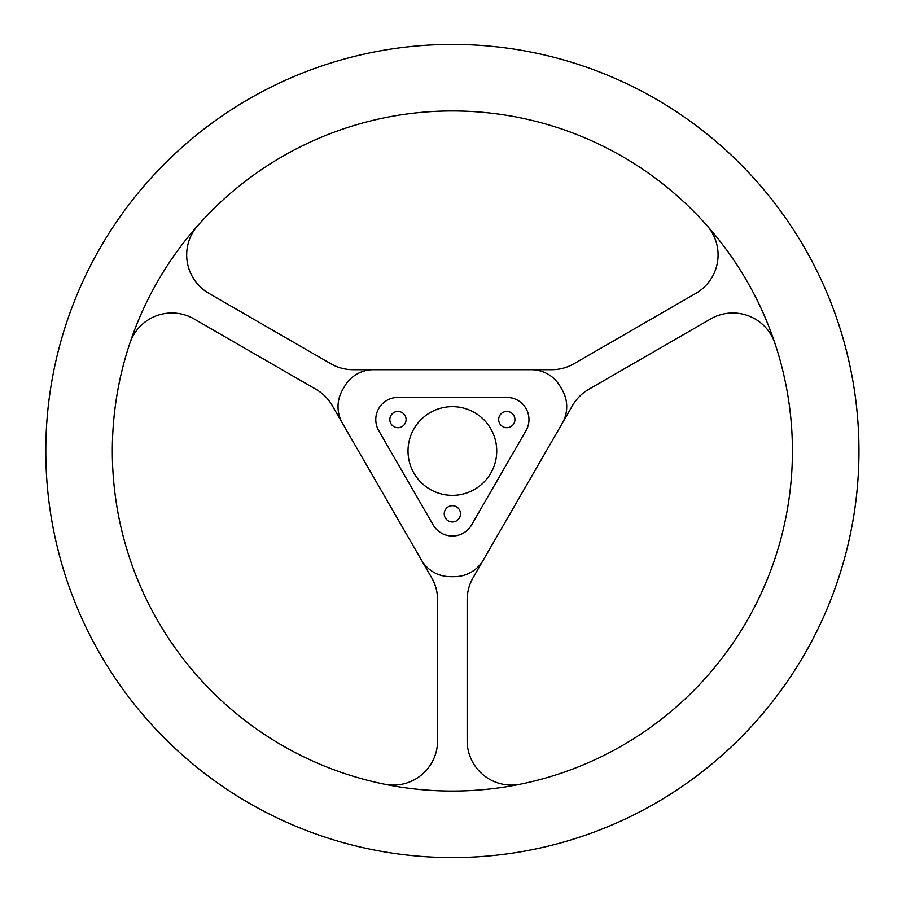 <?xml version="1.0" encoding="UTF-8"?>
<svg xmlns="http://www.w3.org/2000/svg" width="902" height="902" viewBox="0 0 902 902"><rect width="100%" height="100%" fill="white"/><g stroke="black" fill="none" stroke-linecap="round" stroke-linejoin="round"><path stroke-width="1.35" d="M706.92 225.511A44.356 44.356 0 0 1 695.893 293.33L573.943 363.743A44.356 44.356 0 0 1 551.765 369.685L531.301 369.685A33.261 33.261 0 0 1 559.725 385.65A125.671 125.671 0 0 1 562.645 390.713A33.261 33.261 0 0 1 562.262 423.309L473.099 577.731A44.356 44.356 0 0 0 467.157 599.909L467.157 740.722A44.356 44.356 0 0 0 520.386 784.188M197.831 225.511A44.356 44.356 0 0 0 208.858 293.33L330.808 363.743A44.356 44.356 0 0 0 352.986 369.685L531.301 369.685M774.931 343.312A44.356 44.356 0 0 0 710.675 318.936L588.724 389.348A44.356 44.356 0 0 0 572.488 405.584L562.262 423.309M483.337 560.018A33.261 33.261 0 0 1 455.296 576.637A125.671 125.671 0 0 1 449.455 576.637A33.261 33.261 0 0 1 421.414 560.018L342.489 423.309A33.261 33.261 0 0 1 342.106 390.713A125.671 125.671 0 0 1 345.026 385.65A33.261 33.261 0 0 1 373.439 369.685M526.001 430.671L471.577 524.93A22.178 22.178 0 0 1 433.163 524.93L378.75 430.671A22.178 22.178 0 0 1 397.951 397.41L506.789 397.41A22.178 22.178 0 0 1 526.001 430.671M342.489 423.309L332.252 405.584A44.356 44.356 0 0 0 316.016 389.348L194.077 318.936A44.356 44.356 0 0 0 129.82 343.312M384.365 784.188A44.356 44.356 0 0 0 437.594 740.722L437.594 599.909A44.356 44.356 0 0 0 431.652 577.731L421.414 560.018M112.322 451A340.054 340.054 0 0 1 622.403 156.508A340.054 340.054 0 0 1 622.403 745.492A340.054 340.054 0 0 1 112.322 451M45.788 451A406.588 406.588 0 0 0 655.664 803.118A406.588 406.588 0 0 0 655.664 98.882A406.588 406.588 0 0 0 45.788 451M393.892 426.623A8.129 8.129 0 0 1 393.892 412.541A8.129 8.129 0 0 1 406.092 419.577A8.129 8.129 0 0 1 393.892 426.623M502.73 412.541A8.129 8.129 0 0 1 514.929 419.577A8.129 8.129 0 0 1 502.73 426.623A8.129 8.129 0 0 1 502.73 412.541M460.505 513.836A8.129 8.129 0 0 1 448.305 520.882A8.129 8.129 0 0 1 448.305 506.789A8.129 8.129 0 0 1 460.505 513.836M496.731 451A44.356 44.356 0 0 1 430.198 489.414A44.356 44.356 0 0 1 430.198 412.586A44.356 44.356 0 0 1 496.731 451"/></g></svg>
